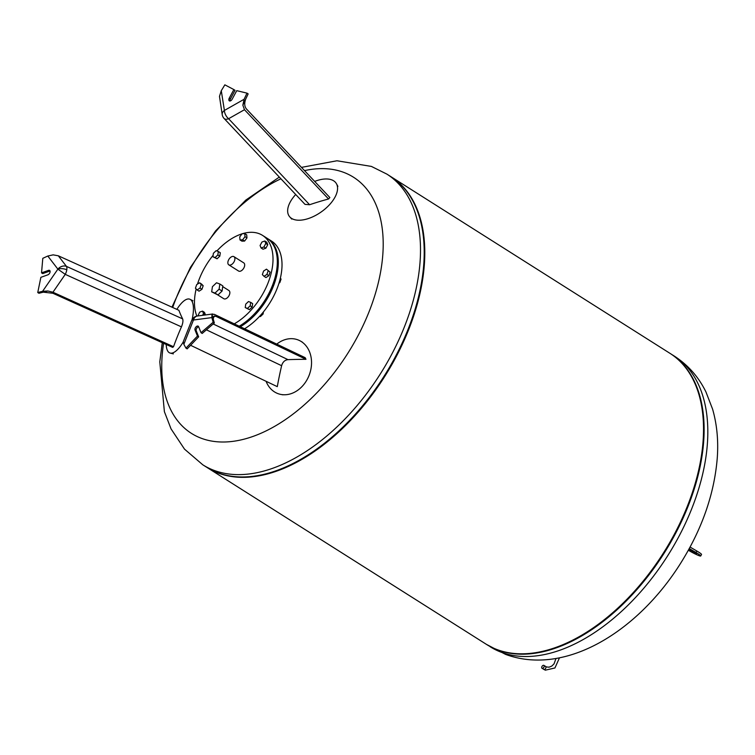 <?xml version="1.0" encoding="UTF-8"?>
<svg xmlns="http://www.w3.org/2000/svg" width="755" height="755" viewBox="0 0 755 755"><rect width="100%" height="100%" fill="white"/><g stroke="black" fill="none" stroke-linecap="round" stroke-linejoin="round"><path stroke-width="1.13" d="M295.705 194.497A28.671 15.053 -35.3 0 0 289.797 216.911A28.671 15.053 -35.3 0 0 293.478 219.337A28.671 15.053 -35.3 0 0 324.49 209.446A28.671 15.053 -35.3 0 0 336.485 183.795A28.671 15.053 -35.3 0 0 331.719 179.86A28.671 15.053 -35.3 0 0 314.684 181.417M242.874 105.134L244.101 99.273L224.405 110.447A7.172 3.888 60.4 0 0 228.586 118.724L244.469 109.711L242.846 105.153L248.15 93.884L246.979 93.139L244.101 99.273M219.488 96.385L222.215 114.666A7.172 4.813 -9 0 1 224.405 110.447L221.281 90.713L219.488 96.385M230.077 100.981A2.576 1.519 122.3 0 1 230.454 98.867L235.041 90.317L233.861 89.571L229.275 98.122A2.576 1.519 -57.7 0 0 229.341 100.849A2.576 1.519 -57.7 0 0 232.162 99.207L236.749 90.657L246.979 93.139M245.696 99.113C244.233 103.218 244.45 106.474 246.357 108.88L329.859 197.536A287.381 223.735 -77.2 0 0 328.557 198.98A287.863 197.121 7.8 0 0 309.607 204.728L228.586 118.724A7.172 3.983 -43.3 0 1 224.981 119.054A7.172 3.983 -43.3 0 1 224.084 118.459L305.001 204.369L309.607 204.728M221.281 90.713L224.848 84.834L233.861 89.571M244.469 109.711L328.557 198.98M166.194 344.469A28.671 9.947 -69.7 0 0 170.215 353.085A28.671 9.947 -69.7 0 0 183.144 342.138M192.081 319.658A28.671 9.947 -69.7 0 0 192.94 315.08A28.671 9.947 -69.7 0 0 190.081 299.329A28.671 9.947 -69.7 0 0 176.859 309.371M53.152 254.86L47.801 256.03L57.88 269.139A7.172 5.662 -37.6 0 1 66.44 266.373L58.314 255.803L53.152 254.86M52.935 292.232L65.26 274.367A7.172 3.171 -65.7 0 0 66.799 269.79A7.172 3.482 -171.6 0 0 57.88 269.139L42.601 291.298L47.839 290.986L52.935 292.232L173.527 346.724A287.872 256.068 -49.4 0 1 181.445 326.868C182.889 323.338 183.276 320.677 182.625 318.874A287.863 75.368 -148 0 1 178.897 310.296L58.314 255.803M42.601 291.298L37.75 292.525L40.874 277.321L47.886 274.82A2.576 1.519 -57.7 0 0 49.877 272.668A2.576 1.519 -57.7 0 0 49.594 270.403A2.576 1.519 -57.7 0 0 48.546 270.356L41.534 272.857L42.799 258.323L47.801 256.03M37.75 292.525L38.92 293.27L47.82 291.024M41.534 272.857L42.705 273.603L49.717 271.102A2.576 1.519 122.3 0 1 50.028 271.017M173.527 346.724A287.372 119.309 11.3 0 0 172.631 347.375L52.878 293.261L43.28 292.166M266.09 381.303A28.671 22.914 -69.9 0 0 280.964 394.45A28.671 22.914 -69.9 0 0 301.009 387.56A28.671 22.914 -69.9 0 0 300.509 341.081A28.671 22.914 -69.9 0 0 276.755 344.12M183.248 341.836L183.852 344.299L193.469 320.007A7.172 1.774 -158.4 0 0 191.695 320.469A7.172 7.172 0 0 1 193.422 317.921A7.172 2.265 46.4 0 0 193.469 320.007L211.872 317.591L211.976 314.448L214.269 314.316L305.143 357.662A287.372 106.276 -129.3 0 0 305.983 359.305A287.759 74.33 8.9 0 0 287.976 359.644L213.184 323.97M211.976 314.448L214.335 322.98L202.198 333.446L201.019 332.7L198.593 326.651A2.576 1.519 -57.7 0 0 198.197 326.16A2.576 1.519 -57.7 0 0 195.838 327.113A2.576 1.519 -57.7 0 0 195.045 330.029L197.47 336.079L185.975 348.14L187.155 348.885L198.65 336.824L196.215 330.775A2.576 1.519 122.3 0 1 196.659 328.35A2.576 1.519 122.3 0 1 198.64 326.773M185.975 348.14L183.852 344.299M213.316 316.581L215.751 316.26L214.25 315.93L213.193 318.846M211.872 317.591L213.155 322.243L201.019 332.7M197.47 336.079L198.65 336.824M213.155 322.243L214.335 322.98M190.581 345.29L277.293 386.645A287.749 191.61 -81.6 0 1 281.624 365.703C282.7 362.041 284.824 360.022 287.976 359.644M215.751 316.26L305.983 359.305M195.441 288.231L196.668 284.644L199.565 282.776L201.226 284.475L199.999 288.061L197.102 289.939L195.441 288.231M201.226 284.475L203.18 285.72L201.519 284.012L199.565 282.776M203.18 285.72L201.953 289.297L199.999 288.061M201.953 289.297L199.065 291.175L197.102 289.939M197.914 315.939L199.66 312.136L202.519 311.117L203.51 313.58L202.576 315.326M203.51 313.58L205.464 314.826L204.473 312.362L202.519 311.117M263.41 311.947L263.108 313.986L260.381 316.59L259.626 316.307M260.381 316.59L259.739 316.185M263.108 313.986L262.193 313.41M250.188 305.813L247.461 308.408L245.233 307.578L245.743 304.142L248.47 301.538L250.698 302.377L250.188 305.813L252.142 307.049L249.414 309.654L247.461 308.408M249.414 309.654L245.233 307.578M252.142 307.049L252.651 303.614L250.698 302.377M280.341 278.302L281.058 279.039L279.831 282.625L279.001 283.163M279.831 282.625L279.274 282.276M281.058 279.039L280.284 278.548M280.171 281.643A2.01 1.18 -57.7 0 0 280.36 281.086M268.148 270.866L266.911 274.442L264.024 276.321L262.363 274.612L263.589 271.036L266.477 269.157L270.101 272.102L268.874 275.688L266.911 274.442M268.874 275.688L265.977 277.557L264.024 276.321M270.101 272.102L266.477 269.157M264.807 241.005L265.798 243.469L263.929 246.951L261.07 247.97L260.079 245.507L261.947 242.025L264.807 241.005L266.76 242.242L267.751 244.705L265.798 243.469M267.751 244.705L265.883 248.197L263.929 246.951M265.883 248.197L263.023 249.216L261.07 247.97M242.129 233.72L244.762 233.625L245.007 236.683L242.629 239.826L239.996 239.93L239.75 236.872L242.129 233.72M245.007 236.683L246.97 237.919L246.715 234.862L244.762 233.625M246.97 237.919L244.582 241.071L242.629 239.826M244.582 241.071L241.959 241.166L239.996 239.93M213.401 253.284L216.128 250.679L218.346 251.519L217.836 254.954L215.109 257.549L212.891 256.719L213.401 253.284M217.836 254.954L219.799 256.19L220.309 252.755L218.346 251.519M219.799 256.19L217.072 258.786L215.109 257.549M217.072 258.786L212.891 256.719M213.099 255.322A53.765 31.672 -57.7 0 0 203.68 269.507A53.765 31.672 -57.7 0 0 197.499 284.107M196.158 288.967A53.765 31.672 -57.7 0 0 196.866 316.1M234.258 323.848A53.765 31.672 -57.7 0 0 263.816 292.062A53.765 31.672 -57.7 0 0 262.504 235.362A53.765 31.672 -57.7 0 0 242.43 233.71M239.203 326.207A53.765 31.672 -57.7 0 0 268.129 294.79A53.765 31.672 -57.7 0 0 266.817 238.089L262.504 235.362M240.326 326.745A53.765 31.672 -57.7 0 0 269.101 295.413A53.765 31.672 -57.7 0 0 267.789 238.712A53.765 31.672 -57.7 0 0 267.298 238.41M244.582 328.774A53.765 31.672 -57.7 0 0 272.819 297.763A53.765 31.672 -57.7 0 0 271.507 241.062L267.789 238.712M228.68 259.748A4.832 2.85 122.3 0 1 233.965 256.672A4.832 2.85 122.3 0 1 234.078 261.768A4.832 2.85 122.3 0 1 228.793 264.845A4.832 2.85 122.3 0 1 228.68 259.748M233.965 256.672L243.752 262.872A4.832 2.85 122.3 0 1 243.865 267.968A4.832 2.85 122.3 0 1 238.58 271.036L228.793 264.845M222.725 286.617L228.916 290.533A4.832 2.85 122.3 0 1 229.039 295.63A4.832 2.85 122.3 0 1 223.754 298.697L217.648 294.837M222.074 291.062L222.829 285.909L219.856 284.022L219.101 289.174L215.005 293.072L217.978 294.96L222.074 291.062L219.101 289.174M215.005 293.072L211.674 291.826L217.978 294.96M211.674 291.826L212.429 286.673L216.525 282.776L219.856 284.022M242.044 233.833A53.765 31.672 -57.7 0 0 216.874 250.962M394.761 357.908A172.036 101.359 122.3 0 1 206.521 467.156L202.812 464.816A172.036 101.359 122.3 0 0 213.939 470.337A172.036 101.359 122.3 0 0 391.052 355.558A172.036 101.359 122.3 0 0 386.862 174.103L390.561 176.453A172.036 101.359 122.3 0 1 394.761 357.908M304.51 170.621A151.566 89.307 122.3 0 1 343.761 172.385A151.566 89.307 122.3 0 1 357.266 337.117A151.566 89.307 122.3 0 1 201.217 438.24A151.566 89.307 122.3 0 1 163.58 343.289M172.687 307.483A151.566 89.307 122.3 0 1 187.721 273.508A151.566 89.307 122.3 0 1 280.917 178.793M670.176 353.472A172.036 101.359 122.3 0 1 674.668 535.116A172.036 101.359 122.3 0 1 486.135 644.185A172.036 101.359 -57.7 0 0 486.428 644.364A172.036 101.359 -57.7 0 0 674.668 535.116A172.036 101.359 -57.7 0 0 670.468 353.661A172.036 101.359 -57.7 0 0 670.176 353.472M390.854 176.632A172.036 101.359 122.3 0 1 391.147 176.821L669.883 353.283A172.036 101.359 122.3 0 1 674.083 534.738A172.036 101.359 122.3 0 1 485.842 643.996L207.106 467.524A172.036 101.359 122.3 0 1 206.813 467.345M391.147 176.821A172.036 101.359 122.3 0 1 395.346 358.276A172.036 101.359 122.3 0 1 207.106 467.524M542.147 668.354A1.718 1.01 122.3 0 1 542.033 668.298A1.718 1.01 122.3 0 1 542.043 666.391A1.718 1.01 122.3 0 1 543.76 665.334A1.718 1.01 122.3 0 1 543.874 665.391A1.718 1.01 122.3 0 1 543.864 667.297A1.718 1.01 122.3 0 1 542.147 668.354M694.289 552.084L688.966 549.678L691.221 551.339L696.544 553.745L694.289 552.084M688.343 550.235L689.532 550.933A9.032 0.887 -151.8 0 0 700.716 555.982A9.032 0.887 -151.8 0 0 695.978 552.5L689.258 548.564M690.079 547.064L696.789 550.99A9.032 0.887 28.2 0 1 701.527 554.472L700.716 555.982M229.275 98.122L230.454 98.867M66.799 269.79A7.172 3.171 -65.7 0 0 66.44 266.373L182.625 318.874M181.445 326.868L65.26 274.367L57.88 269.139M48.546 270.356L49.717 271.102M212.768 313.986L197.423 316.005A7.172 5.2 82.5 0 0 193.469 320.007M195.045 330.029L196.215 330.775M206.398 329.822L281.624 365.703M545.525 666.457A1.718 1.01 122.3 0 1 545.629 666.505A1.718 1.01 122.3 0 1 545.62 668.411A1.718 1.01 122.3 0 1 543.902 669.468A1.718 1.01 122.3 0 1 543.789 669.411A1.718 1.01 122.3 0 1 543.694 669.336M490.127 646.714A172.036 101.359 -57.7 0 0 501.254 652.235A172.036 101.359 -57.7 0 0 678.367 537.456A172.036 101.359 -57.7 0 0 674.177 356.001C688.022 364.967 698.63 376.962 705.972 392.005L712.607 409.182C716.986 424.536 718.534 440.873 717.25 458.181C714.287 493.902 702.131 528.849 680.774 563.032C638.503 630.614 566.137 676.669 505.586 654.396L486.428 644.364M696.789 550.99L695.978 552.5M291.751 219.082L289.797 216.911M222.215 114.666A7.172 7.172 0 0 0 224.084 118.459M337.881 186.362L336.485 183.795M173.348 353.878L170.215 353.085M192.969 300.764L190.081 299.329M302.293 342.091L300.509 341.081M183.191 341.93L191.695 320.469M197.423 316.005A7.172 7.172 0 0 0 193.422 317.921M282.974 394.827L280.964 394.45M255.643 312.551L256.625 313.174M258.663 309.031L259.644 309.654M274.037 281.02L274.99 281.615M275.377 276.434L276.349 277.047M386.862 174.103L371.403 166.421L336.975 160.768L301.462 167.383M279.312 177.095L245.79 200.103L215.6 230.888L190.449 267.374L171.951 307.153M162.268 342.695L159.796 361.853L164.382 411.654L171.055 428.897L184.503 449.131L202.812 464.816M559.474 657.832L554.934 667.967L545.299 670.166L542.033 668.298M543.874 665.391L546.507 666.948L549.055 667.184L551.792 666.07L554.038 663.862L556.001 658.483M674.177 356.001L670.468 353.661"/></g></svg>

